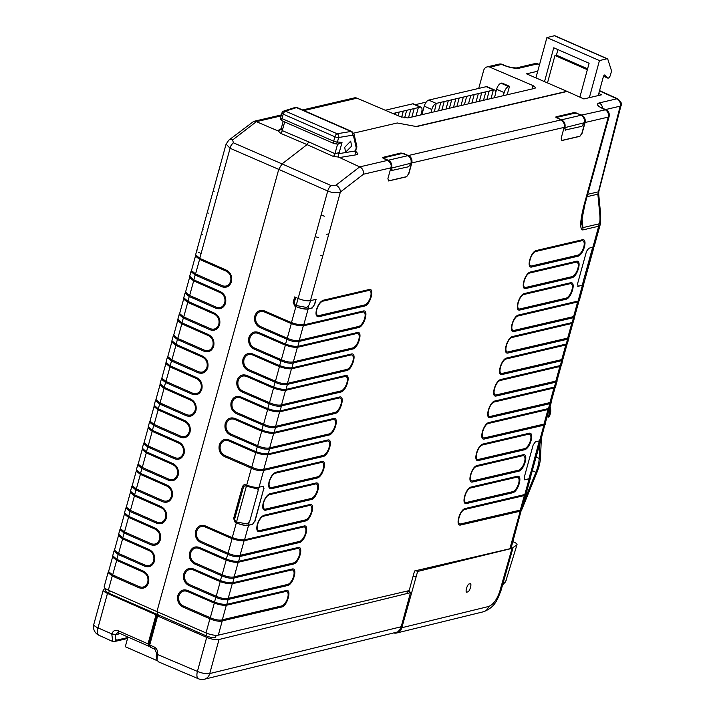 <?xml version="1.0" encoding="UTF-8"?>
<svg xmlns="http://www.w3.org/2000/svg" width="715" height="715" viewBox="0 0 715 715"><rect width="100%" height="100%" fill="white"/><g stroke="black" fill="none" stroke-linecap="round" stroke-linejoin="round"><path stroke-width="1.07" d="M157.023 659.927L156.228 656.835L156.496 652.92L154.815 649.193L150.463 647.307L149.712 645.028L154.083 646.923C156.889 648.496 157.997 650.954 157.398 654.314L157.032 659.927L158.399 661.822L198.475 678.785A9.295 9.295 0 0 0 204.302 679.25L396.512 632.239A9.295 7.91 76.3 0 0 399.497 630.648L398.764 630.827A9.295 7.91 76.3 0 0 401.213 626.733L410.481 592.672L409.284 592.145L410.026 591.966L409.901 592.422M156.46 653.054L157.363 654.457L197.42 671.412A9.295 4.049 112.9 0 0 198.475 678.785M150.15 646.333L148.952 645.797M399.739 629.763L399.497 630.648M410.026 591.966L407.693 590.948M401.213 626.733L209.736 673.566A9.295 2.663 15.2 0 1 197.42 671.412L206.689 637.342A9.295 2.663 15.2 0 0 219.013 639.505L209.736 673.566A9.295 7.91 76.3 0 1 204.302 679.25M410.481 592.672L219.013 639.505M206.689 637.342L157.604 616.035L159.517 615.561M149.712 645.028L157.604 616.035M157.327 660.74L125.304 646.718L127.94 637.02M539.834 443.702L539.199 458.44A23.238 10.225 -66.4 0 1 535.91 472.275L523.157 503.557M547.493 415.209L548.62 415.701L549.227 413.601A8.714 7.508 -100 0 0 549.343 408.596M548.62 415.701A5.228 2.297 113.6 0 0 548.307 417.176L547.1 416.648M550.014 406.88A8.714 7.508 80 0 1 550.389 413.395L549.603 416.094L548.307 417.176M521.539 510.242L536.894 472.561A25.561 11.252 113.6 0 0 540.522 457.341L541.335 438.393M535.919 77.846L546.904 37.573L554.429 35.75L606.99 58.755A2.905 1.278 -66.4 0 1 607.419 58.782A2.905 1.278 -66.4 0 1 607.822 59.291L611.343 70.258A2.905 1.278 -66.4 0 1 611.262 72.054L610.44 75.075A2.905 1.278 -66.4 0 1 607.795 78.096A2.905 1.278 -66.4 0 1 607.58 77.944L604.765 74.959M607.419 58.782L554.867 35.777A2.905 1.278 113.6 0 0 554.429 35.75M589.348 97.651L599.456 60.578L606.99 58.755M605.042 75.084A1.743 0.769 -66.4 0 0 604.917 74.986A1.743 0.769 -66.4 0 0 603.335 76.8L598.205 95.587M599.456 60.578L546.904 37.573M579.865 97.142L589.097 63.26L553.741 47.789L544.544 81.528M587.587 68.801L556.431 55.162L554.956 55.52L547.52 82.797M556.431 55.162L557.941 49.621M554.956 55.52L587.346 69.695M469.63 583.905C467.396 583.127 464.339 594.004 467.378 591.94C469.612 592.717 472.669 581.84 469.63 583.905L470.282 583.941M466.725 591.904L467.378 591.94M513.245 547.02L500.983 590.599A8.714 2.467 -164.1 0 1 499.749 591.421L512.038 548.369L516.722 544.946C517.499 544.294 516.722 543.418 514.389 542.319L512.887 541.666M393.599 632.945A8.714 7.418 -103.7 0 0 396.754 632.981A8.714 7.418 -103.7 0 0 401.83 627.725L417.632 571.455L415.862 570.677M512.038 548.369L417.632 571.455M517.034 544.589L505.782 581.143L517.034 544.589M506.149 580.598L505.273 582.108A2.905 2.404 -136.8 0 0 505.782 581.143L502.761 584.352M314.377 304.84L312.16 307.87L314.377 304.84L315.878 299.388M254.781 521.181L252.565 524.211L254.781 521.181L263.799 488.47L263.057 486.128M368.618 290.496A2.905 2.476 -103.1 0 0 369.083 289.548C375.053 287.716 370.263 305.135 364.543 306.038L318.765 316.718C316.164 316.843 315.413 314.448 316.504 309.532C318.157 304.483 320.427 301.381 323.305 300.229A2.905 2.476 76.9 0 1 322.84 301.176A7.802 3.432 113.6 0 0 316.888 309.318A7.802 3.432 113.6 0 0 318.863 315.61L364.641 304.93A7.802 3.432 113.6 0 0 370.593 296.788A7.802 3.432 113.6 0 0 368.618 290.496L322.84 301.176M315.324 483.992A2.905 2.476 -103.1 0 0 315.789 483.045C321.759 481.213 316.959 498.632 311.248 499.535L265.462 510.215C262.87 510.34 262.119 507.945 263.2 503.029C264.854 497.98 267.124 494.878 270.002 493.725A2.905 2.476 76.9 0 1 269.537 494.673A7.802 3.432 113.6 0 0 263.585 502.815A7.802 3.432 113.6 0 0 265.56 509.107L311.347 498.426A7.802 3.432 113.6 0 0 317.299 490.284A7.802 3.432 113.6 0 0 315.324 483.992L269.537 494.673M259.643 530.61A2.905 2.476 76.9 0 1 259.536 531.719C256.944 531.844 256.193 529.449 257.284 524.533C258.937 519.483 261.207 516.382 264.085 515.229A2.905 2.476 76.9 0 1 263.62 516.176A7.802 3.432 113.6 0 0 257.668 524.318A7.802 3.432 113.6 0 0 259.643 530.61L305.421 519.921A7.802 3.432 113.6 0 0 311.374 511.779A7.802 3.432 113.6 0 0 309.398 505.487L263.62 516.176M321.241 462.489A2.905 2.476 -103.1 0 0 321.705 461.541C327.685 459.709 322.885 477.137 317.165 478.031L271.387 488.72C268.786 488.846 268.036 486.441 269.126 481.526C270.779 476.485 273.05 473.384 275.927 472.231A2.905 2.476 76.9 0 1 275.463 473.178A7.802 3.432 113.6 0 0 269.51 481.32A7.802 3.432 113.6 0 0 271.486 487.612L317.272 476.923A7.802 3.432 113.6 0 0 323.225 468.781A7.802 3.432 113.6 0 0 321.241 462.489L275.463 473.178M579.883 136.333L581.921 133.222L579.883 136.333L561.91 140.533L561.177 138.183L564.153 127.386C565.065 124.785 563.992 122.301 560.944 119.932L408.506 155.504L404.413 154.145M406.629 176.766L408.658 173.656L406.629 176.766L388.647 180.966L387.914 178.625L390.891 167.828C391.802 165.228 390.73 162.734 387.682 160.366L359.699 166.899L338.499 157.041L333.413 156.46L307.048 144.609L282.041 163.896L331.036 185.543A5.809 2.502 113.8 0 0 327.729 191.021L278.734 169.375L156.925 611.611L108.358 590.179L112.264 576.004L108.063 572.572L104.193 586.64A9.295 2.61 15.4 0 0 108.358 590.179M356.374 147.639A2.905 2.118 -12.8 0 0 356.776 146.101L354.095 134.313A2.905 2.118 167.2 0 1 353.541 136.02L356.231 147.817A2.905 2.118 -12.8 0 0 356.374 147.639A2.905 2.476 76.9 0 1 356.338 147.791A2.905 0.813 -164.6 0 1 356.231 147.817L355.471 150.928L356.749 147.513A2.905 0.813 -164.6 0 1 356.338 147.791M256.676 488.729L246.452 485.968A2.905 2.476 -103.1 0 0 245.048 485.825L257.418 488.926M344.71 147.281L350.69 141.132L351.646 146.137L345.56 152.241L344.71 147.281M391.114 166.3L391.784 166.586L391.355 168.141L392.097 170.483M391.695 167.685C392.276 164.307 391.123 161.831 388.245 160.249L385.412 159.07A2.905 0.813 -164.6 0 1 383.964 157.899A2.905 0.813 -164.6 0 1 384.375 157.631L401.195 153.698A2.905 0.813 -164.6 0 1 405.191 154.458L407.845 155.673C410.535 157.3 411.581 159.803 410.982 163.181L391.355 168.141M410.982 163.181L408.614 166.747L391.775 170.492M564.376 125.867L565.047 126.144L564.618 127.708L565.359 130.05M564.957 127.243C565.529 123.874 564.385 121.398 561.498 119.816L558.674 118.636A2.905 0.813 -164.6 0 1 557.217 117.466A2.905 0.813 -164.6 0 1 557.629 117.189L574.458 113.265A2.905 0.813 -164.6 0 1 578.453 114.025L581.098 115.24C583.798 116.867 584.843 119.369 584.244 122.748L564.618 127.708M584.244 122.748L581.876 126.314L565.038 130.059M392.285 170.563L391.543 168.222M565.547 130.13L564.805 127.779M406.442 176.694L388.468 180.886M579.704 136.252L561.731 140.453M609.305 115.258L609.359 115.285A5.809 1.627 -164.6 0 1 609.368 115.571A5.809 1.627 -164.6 0 1 609.171 115.848L608.903 116.822A1.591 0.697 113.6 0 0 608.966 115.893L609.26 115.24M584.477 121.157L585.156 121.452L581.921 133.222M601.369 107.956L600.85 107.098L603.576 108.671A5.809 2.538 -65.8 0 0 602.727 108.609L605.024 109.645A5.809 4.951 76.9 0 1 608.277 117.09L585.076 122.506L582.108 133.303M585.076 122.506C585.665 119.155 584.566 116.679 581.769 115.07L577.675 113.712M555.77 117.037L560.944 119.932M411.214 161.59L411.894 161.885L408.658 173.656M564.153 127.386L411.813 162.94L408.846 173.736M411.813 162.94C412.403 159.588 411.304 157.112 408.506 155.504M382.507 157.47L400.927 153.001L404.52 153.743M382.74 157.246L383.785 158.587L387.682 160.366M556.002 116.813L574.19 112.568L577.783 113.31M426.185 102.129L415.281 104.676M503.289 95.685L504.147 92.593A5.809 2.556 -66.4 0 1 508.579 86.524L501.027 83.226L501.948 83.011L509.491 86.309L507.158 94.782M508.579 86.524L509.491 86.309M495.611 92.852L496.594 89.286L504.147 92.593M501.027 83.226A5.809 2.556 113.6 0 0 496.594 89.286M478.719 88.428L483.662 70.463A5.809 4.951 76.9 0 1 487.121 66.897A5.809 4.951 76.9 0 1 489.882 67.165L533.041 85.586L535.696 87.775L534.874 88.32L407.89 117.957L400.15 116.599L356.991 98.178A5.809 4.951 -103.1 0 0 354.229 97.919L302.606 109.958M198.547 252.261L201.094 253.512L198.547 252.261M196.875 250.384L197.099 250.974L196.875 250.384M320.49 255.764L322.885 255.487L320.49 255.764M326.415 234.261L328.811 233.984L326.415 234.261M416.353 576.031L412.948 576.817M294.759 296.975L293.284 302.32L294.902 306.029L296.019 306.529C300.774 308.505 304.76 309.273 307.986 308.844L312.16 307.87M353.657 133.16L397.272 122.98L416.568 126.6L567.183 91.448L526.526 73.833L537.725 71.223M397.272 122.98L416.568 126.6M416.639 126.367L567.245 91.216M281.129 115.884L256.372 121.657L232.643 139.952A5.809 4.067 -127.6 0 0 228.791 140.167L253.691 121.38L256.372 121.657L277.635 130.756L280.923 129.335M120.156 633.579L115.642 634.831C114.838 638.397 115.383 640.122 117.269 640.005L127.797 637.548M598.768 93.54L601.574 94.8L583.86 98.938L567.183 91.448M281.487 128.494L277.635 130.756M284.668 121.943L282.282 130.613L308.701 141.874L307.048 144.609L280.539 133.312L278.242 130.89M504.844 65.449A5.809 2.574 113.1 0 0 504.003 65.396C510.161 67.782 515.327 68.685 519.492 68.104A5.809 4.951 -103.1 0 0 516.739 67.845L516.739 67.845C517.767 68.166 509.241 67.719 504.844 65.449L502.538 64.457A5.809 2.574 113.1 0 0 501.689 64.404L504.003 65.396M228.791 140.167L226.092 144.099L195.624 254.719L199.762 258.365L226.405 270.163C230.704 272.638 232.384 276.482 231.463 281.701C229.622 286.509 226.414 288.19 221.838 286.751L195.177 275.016L190.977 271.575L189.698 276.213L193.837 279.869L220.488 291.666C224.778 294.133 226.467 297.976 225.547 303.196C223.706 308.013 220.497 309.693 215.921 308.245L189.252 296.51L185.051 293.079L183.773 297.717L187.911 301.364L214.563 313.161C218.853 315.637 220.542 319.48 219.621 324.699C217.78 329.508 214.572 331.188 209.996 329.749L183.326 318.014L179.134 314.582L177.856 319.212L181.994 322.867L208.637 334.665C212.936 337.131 214.616 340.975 213.696 346.194C211.855 351.011 208.646 352.692 204.07 351.244L177.409 339.509L173.209 336.077L171.931 340.715L176.069 344.371L202.72 356.168C207.01 358.635 208.7 362.478 207.779 367.698C205.938 372.506 202.729 374.195 198.153 372.747L171.484 361.012L167.292 357.58L167.953 356.284M211.863 602.11A2.905 1.251 -66.4 0 1 212.033 601.109L214.5 602.084A2.905 1.305 109.8 0 0 214.384 603.111L187.393 591.43C183.317 590.134 180.475 591.618 178.866 595.881C178.026 600.475 179.537 603.853 183.38 605.998L210.353 617.751A2.905 1.207 117 0 0 209.906 618.779C214.759 620.906 218.862 621.639 222.213 620.977A2.905 2.422 -108.6 0 0 222.276 619.878L223.858 619.431A2.905 2.476 76.9 0 1 223.75 620.54L222.213 620.977L218.307 635.143L409.15 590.608L414.557 570.981L509.867 548.745L520.207 511.198L460.835 524.971C454.856 526.848 459.665 509.348 465.376 508.481L524.801 494.53L526.151 493.529L530.441 477.951L529.118 478.844L524.515 479.792M218.307 635.143A9.295 2.61 -164.6 0 1 206.009 632.927L156.925 611.611M157.523 614.694L148.899 646.002A2.905 0.813 -164.6 0 1 148.72 646.19L118.797 632.99L118.055 630.657L148.032 643.884L148.72 646.19M390.891 167.828L363.488 174.219C363.712 170.706 362.442 168.266 359.699 166.899L335.97 185.194A5.809 4.067 52.4 0 1 340.358 192.058L310.444 300.657A9.295 2.61 15.4 0 0 310.48 300.649L310.444 300.657A9.295 2.61 -164.6 0 1 298.137 298.45L294.669 296.94L293.177 302.338L294.794 306.056L295.903 306.556L291.488 322.59C296.439 324.351 300.541 325.093 303.786 324.816L305.278 324.556A2.905 2.476 76.9 0 1 304.813 325.504L303.285 325.772A2.905 2.52 -97.1 0 0 303.786 324.816L308.165 308.925C305.26 309.488 301.176 308.701 295.903 306.556M298.11 298.432L296.162 305.502L306.789 307.495L309.398 304.599L310.48 300.649L316.093 299.344L314.555 304.921M127.538 638.495L114.141 641.623L117.269 640.005M115.642 634.831L111.79 634.125L112.755 641.525L114.141 641.623M157.908 612.04L157.211 614.56L156.031 614.837L107.473 593.405L97.982 627.877L111.844 633.919C113.024 630.791 115.088 629.701 118.055 630.657M111.844 633.919L115.696 634.625L117.412 632.838L118.797 632.99M107.473 593.405A9.295 2.61 -164.6 0 1 103.309 589.866A9.295 2.61 -164.6 0 1 104.622 588.981L105.704 588.731M156.031 614.837L148.032 643.884M171.823 341.931L167.784 356.606L171.832 359.931A2.905 1.35 -69.8 0 0 171.484 361.012L170.152 365.866L196.795 377.663C201.094 380.13 202.774 383.973 201.853 389.192C200.012 394.01 196.804 395.69 192.228 394.242L165.567 382.507L161.367 379.075L160.089 383.714L164.227 387.369L190.878 399.167C195.168 401.633 196.857 405.477 195.937 410.696C194.096 415.504 190.887 417.194 186.311 415.746L159.642 404.011L155.441 400.579L154.163 405.217L158.301 408.864L184.953 420.661C189.243 423.128 190.932 426.98 190.011 432.2C188.17 437.008 184.962 438.688 180.386 437.249L153.716 425.514L149.524 422.073L148.246 426.712L152.384 430.367L179.027 442.165C183.326 444.632 185.006 448.475 184.086 453.694C182.245 458.512 179.036 460.192 174.46 458.744L147.799 447.009L143.599 443.577L142.321 448.216L146.459 451.862L173.11 463.66C177.4 466.135 179.09 469.978 178.169 475.198C176.328 480.006 173.119 481.687 168.543 480.248L141.874 468.513L137.673 465.081L136.404 469.71L140.542 473.366L167.185 485.163C171.484 487.63 173.164 491.473 172.244 496.693C170.402 501.51 167.194 503.19 162.618 501.742L135.957 490.007L131.757 486.575L130.479 491.214L134.617 494.86L161.268 506.667C165.558 509.134 167.247 512.977 166.327 518.196C164.486 523.005 161.277 524.694 156.701 523.246L130.032 511.511L125.831 508.079L124.553 512.709L128.691 516.364L155.343 528.162C159.633 530.628 161.322 534.471 160.401 539.691C158.56 544.508 155.352 546.188 150.776 544.741L124.106 533.006L119.914 529.574L118.636 534.212L122.774 537.868L149.417 549.665C153.716 552.132 155.396 555.975 154.476 561.195C152.635 566.003 149.426 567.692 144.85 566.244L118.19 554.509L113.989 551.077L112.711 555.716L116.849 559.362L143.501 571.16C147.791 573.627 149.48 577.47 148.559 582.689C146.718 587.507 143.509 589.187 138.933 587.739L112.264 576.004A2.905 1.35 -69.8 0 1 112.613 574.932L139.327 586.693C143.349 587.989 146.155 586.514 147.764 582.269C148.595 577.684 147.12 574.315 143.331 572.17L116.625 560.346A2.905 1.251 -62.7 0 1 116.849 559.362L118.19 554.509A2.905 1.35 -69.8 0 1 118.529 553.428L145.252 565.19C149.274 566.495 152.081 565.02 153.68 560.766C154.52 556.19 153.046 552.82 149.256 550.666L122.551 538.842A2.905 1.251 -62.7 0 1 122.774 537.868L124.106 533.006A2.905 1.35 -69.8 0 1 124.455 531.933L151.178 543.686C155.191 544.991 158.006 543.516 159.606 539.271C160.446 534.686 158.962 531.317 155.173 529.163L128.477 517.338A2.905 1.251 -62.7 0 1 128.691 516.364L130.032 511.511A2.905 1.35 -69.8 0 1 130.38 510.43L157.094 522.191C161.116 523.496 163.923 522.022 165.531 517.767C166.363 513.182 164.888 509.822 161.098 507.668L134.393 495.844A2.905 1.251 -62.7 0 1 134.617 494.86L135.957 490.007A2.905 1.35 -69.8 0 1 136.297 488.935L163.02 500.688C167.033 501.993 169.848 500.518 171.448 496.264C172.288 491.688 170.814 488.318 167.015 486.164L140.319 474.34A2.905 1.251 -62.7 0 1 140.542 473.366L141.874 468.513A2.905 1.35 -69.8 0 1 142.222 467.431L168.937 479.193C172.959 480.498 175.765 479.023 177.374 474.769C178.214 470.184 176.73 466.824 172.941 464.67L146.235 452.845A2.905 1.251 -62.7 0 1 146.459 451.862L147.799 447.009A2.905 1.35 -69.8 0 1 148.139 445.937L174.862 457.689C178.884 458.994 181.69 457.52 183.29 453.265C184.13 448.689 182.656 445.32 178.866 443.166L152.161 431.342A2.905 1.251 -62.7 0 1 152.384 430.367L153.716 425.514A2.905 1.35 -69.8 0 1 154.065 424.433L180.788 436.195C184.801 437.491 187.616 436.016 189.216 431.771C190.056 427.186 188.572 423.816 184.783 421.671L158.087 409.847A2.905 1.251 -62.7 0 1 158.301 408.864L159.642 404.011A2.905 1.35 -69.8 0 1 159.99 402.938L186.704 414.691C190.726 415.996 193.533 414.521 195.141 410.267C195.973 405.691 194.498 402.322 190.708 400.168L164.003 388.343A2.905 1.251 -62.7 0 1 164.227 387.369L165.567 382.507A2.905 1.35 -69.8 0 1 165.907 381.435L192.63 393.196C196.643 394.492 199.458 393.018 201.058 388.772C201.898 384.187 200.423 380.818 196.625 378.673L169.929 366.849A2.905 1.251 -62.7 0 1 170.152 365.866L166.014 362.219L167.283 357.58M281.174 128.87L282.228 130.586A2.905 1.341 -65.9 0 1 280.539 133.312M171.832 359.931L198.547 371.693C202.568 372.998 205.375 371.523 206.984 367.269C207.824 362.693 206.34 359.323 202.551 357.169L175.845 345.345A2.905 1.251 -62.7 0 1 176.069 344.371L177.409 339.509A2.905 1.35 -69.8 0 1 177.749 338.436L204.472 350.189C208.494 351.494 211.3 350.019 212.9 345.774C213.74 341.189 212.266 337.82 208.476 335.666L181.771 323.841A2.905 1.251 -62.7 0 1 181.994 322.867L183.326 318.014A2.905 1.35 -69.8 0 1 183.675 316.933L210.398 328.694C214.411 329.999 217.226 328.525 218.826 324.27C219.666 319.685 218.182 316.325 214.393 314.171L187.696 302.347A2.905 1.251 -62.7 0 1 187.911 301.364L189.252 296.51A2.905 1.35 -69.8 0 1 189.6 295.438L216.314 307.191C220.336 308.496 223.143 307.021 224.751 302.767C225.583 298.191 224.108 294.821 220.318 292.667L193.613 280.843A2.905 1.251 -62.7 0 1 193.837 279.869L195.177 275.016A2.905 1.35 -69.8 0 1 195.517 273.934L222.24 285.696C226.253 287.001 229.068 285.526 230.668 281.272C231.508 276.687 230.033 273.327 226.235 271.173L199.539 259.348A2.905 1.251 -62.7 0 1 199.762 258.365L230.087 148.273L278.734 169.375L282.041 163.896L233.385 142.794A5.809 2.61 113.4 0 0 230.087 148.273L226.092 144.099M216.118 635.313L215.51 637.53A6.971 1.957 -164.6 0 1 206.286 635.867L108.671 593.137L109.368 590.626M105.972 588.919L105.543 590.483A6.971 1.957 15.4 0 0 108.671 593.137M295.715 297.395L294.509 301.766A2.905 2.476 76.9 0 0 296.162 305.502M294.875 107.527L296.493 107.608A2.905 2.556 -107.7 0 0 294.875 107.527L283.828 111.048A2.905 2.556 72.3 0 1 285.446 111.129L337.131 133.75A2.905 2.386 80.6 0 1 338.669 137.503L352.531 135.215A2.905 2.386 -99.4 0 0 350.994 131.462L351.995 131.587M202.309 234.699L201.755 234.055L202.309 234.699M208.226 213.204L207.672 212.561L208.226 213.204M214.151 191.7L213.597 191.057L214.151 191.7M220.068 170.206L219.514 169.562L220.068 170.206M202.819 228.988L203.015 229.479L202.819 228.988M208.735 207.484L208.941 207.976L208.735 207.484M214.661 185.989L214.866 186.481L214.661 185.989M112.604 556.922L108.564 571.607L112.613 574.932M116.625 560.346L112.63 557.092L112.711 555.716M122.551 538.842L118.547 535.589L118.636 534.212M128.477 517.338L124.473 514.094L124.553 512.718M134.393 495.844L130.389 492.59L130.479 491.214M140.319 474.34L136.315 471.096L136.404 469.71M146.235 452.845L142.24 449.592L142.321 448.216M152.161 431.342L148.157 428.088L148.246 426.712M158.087 409.847L154.083 406.594L154.163 405.217M164.003 388.343L159.999 385.09L160.089 383.714M169.929 366.849L165.925 363.595L166.014 362.219M175.845 345.345L171.85 342.092L171.931 340.715M181.771 323.841L177.767 320.597L177.856 319.212M187.696 302.347L183.692 299.093L183.773 297.717M193.613 280.843L189.609 277.599L189.698 276.213M199.539 259.348L195.535 256.095L195.624 254.719M118.529 535.428L114.489 550.103L118.529 553.428M124.455 513.924L120.406 528.608L124.455 531.933M130.371 492.429L126.332 507.105L130.38 510.43M136.297 470.926L132.248 485.61L136.297 488.935M142.214 449.431L138.174 464.106L142.222 467.431M148.139 427.928L144.099 442.603L148.139 445.937M154.065 406.424L150.016 421.108L154.065 424.433M159.981 384.929L155.941 399.605L159.99 402.938M165.907 363.426L161.858 378.11L165.907 381.435M177.749 320.427L173.709 335.112L177.749 338.436M183.675 298.933L179.626 313.608L183.675 316.933M189.591 277.429L185.551 292.104L189.6 295.438M195.517 255.934L191.468 270.61L195.517 273.934M582.01 218.325L582.913 227.62L581.733 224.153L581.84 219.88L585.022 203.963A5.809 1.627 15.4 0 1 584.2 204.517L608.277 117.09A5.809 1.627 15.4 0 0 608.903 116.822M600.26 224.465L598.705 226.226L582.716 229.953C579.615 229.113 580.106 220.631 584.2 204.517M577.72 286.25L578.238 286.331L577.505 283.989L586.488 251.394L588.704 248.355L594.183 246.532L600.394 223.929L600.654 214.616A5.809 0.447 174.6 0 1 599.84 214.929L597.865 194.149L587.024 196.688M587.676 194.337L598.035 191.915A5.809 1.582 -165.5 0 0 598.857 191.37L621.004 105.606L620.182 106.151L597.865 194.149A5.809 0.447 174.6 0 0 598.678 193.845L600.654 214.616M308.701 141.874L335.031 153.707L339.232 152.572L342.011 142.482L337.623 144.028M342.011 142.482L337.453 141.945L338.669 137.503A2.905 0.813 15.4 0 1 334.915 136.78L333.691 141.221A2.905 0.813 15.4 0 0 337.453 141.945A2.905 2.485 96.6 0 1 334.2 143.59A2.905 1.278 -66.4 0 1 334.003 143.545A2.905 1.278 -66.4 0 1 333.691 141.221L282.014 118.601L283.229 114.159L334.915 136.78A2.905 1.278 -66.4 0 1 337.131 133.75L350.994 131.462L296.493 107.608L285.446 111.129A2.905 1.278 113.6 0 0 283.229 114.159A2.905 0.813 -164.6 0 1 281.907 113.042L280.682 117.483A2.905 0.813 15.4 0 0 282.014 118.601A2.905 1.278 113.6 0 0 282.318 120.915A2.905 1.278 113.6 0 0 282.514 120.96M578.953 301.006L577.666 301.971A2.905 2.422 -108.6 0 0 578.095 301.033L579.445 300.032L583.744 284.454L582.421 285.348L577.809 286.295M583.681 283.828L583.735 284.454M573.028 322.501L573.528 321.536L572.179 322.536A2.905 2.422 71.4 0 1 571.75 323.475L512.289 337.435C507.301 338.177 503.065 353.496 508.311 351.869L567.719 338.088A2.905 2.52 82.9 0 1 567.585 339.205L508.213 352.978C502.225 354.855 507.042 337.355 512.753 336.488L572.179 322.536L573.51 317.701L514.13 331.474C508.15 333.351 512.959 315.851 518.67 314.984L578.095 301.033L582.421 285.348M574.797 316.924L573.51 317.701A2.905 2.52 82.9 0 0 573.645 316.584L574.86 315.86L578.909 301.158M567.111 344.004L567.603 343.03L566.253 344.031A2.905 2.422 71.4 0 1 565.824 344.979L506.363 358.939C501.385 359.681 497.148 375 502.395 373.364L561.802 359.582A2.905 2.52 82.9 0 1 561.659 360.7L502.288 374.472C496.308 376.349 501.117 358.85 506.828 357.983L566.253 344.031L567.585 339.205L568.872 338.427M561.186 365.499L561.686 364.534L560.337 365.535A2.905 2.422 71.4 0 1 559.899 366.473L500.446 380.434C495.459 381.175 491.223 396.494 496.469 394.868L555.877 381.086A2.905 2.52 82.9 0 1 555.743 382.203L496.371 395.976C490.383 397.853 495.191 380.353 500.911 379.486L560.337 365.535L561.659 360.7L562.946 359.922M555.26 387.003L555.761 386.029L554.411 387.038A2.905 2.422 71.4 0 1 553.982 387.977L494.521 401.937C489.534 402.679 485.306 417.998 490.544 416.362L549.951 402.59A2.905 2.52 82.9 0 1 549.817 403.698L490.445 417.48C484.466 419.348 489.275 401.848 494.986 400.981L554.411 387.038L555.743 382.203L557.03 381.426M549.835 407.532L548.485 408.533A2.905 2.422 71.4 0 1 548.056 409.472L488.595 423.432C483.617 424.174 479.381 439.502 484.627 437.866L544.035 424.084A2.905 2.52 82.9 0 1 543.9 425.202L484.52 438.974C478.541 440.851 483.349 423.352 489.06 422.485L548.485 408.533L549.817 403.698L551.104 402.947L549.835 407.532L548.056 409.472M545.188 424.424L543.9 425.202L539.575 440.887L540.889 440.029L545.259 423.066M530.387 477.325L530.441 477.951M521.494 510.421L520.207 511.198A2.905 2.52 82.9 0 0 520.341 510.081L521.566 509.357L525.614 494.655M407.604 590.965L407.094 592.815M363.488 174.219L340.358 192.058C336.542 193.256 332.332 192.907 327.729 191.021L321.098 215.09L324.387 216.171L321.098 215.09L315.181 236.594L318.47 237.666L315.181 236.594L298.137 298.45M339.232 152.572L338.579 153.698L338.499 157.041M308.165 308.925L312.339 307.959M297.369 347.276C294.214 347.526 290.236 346.811 285.446 345.113L282.925 344.112A2.905 1.251 -66.4 0 1 283.095 343.111L285.571 344.094C290.522 345.854 294.616 346.596 297.869 346.319L299.362 346.051A2.905 2.476 76.9 0 1 298.897 346.998L297.369 347.276A2.905 2.52 -97.1 0 0 297.869 346.319L299.201 341.484A2.905 2.422 -108.6 0 0 299.263 340.385L358.724 326.424A7.802 3.432 113.6 0 0 364.677 318.282A7.802 3.432 113.6 0 0 362.702 311.99L304.813 325.504M303.285 325.772C300.13 326.031 296.162 325.307 291.371 323.618L264.38 311.937C260.305 310.632 257.463 312.124 255.854 316.387C255.014 320.981 256.524 324.351 260.367 326.505L287.341 338.249A2.905 1.207 117 0 0 286.894 339.285C291.765 341.421 295.867 342.154 299.201 341.484L300.738 341.046A2.905 2.476 76.9 0 0 300.845 339.938M291.443 368.77C288.288 369.029 284.32 368.305 279.529 366.616L277 365.606A2.905 1.251 -66.4 0 1 277.179 364.605L279.645 365.588C284.597 367.349 288.699 368.1 291.943 367.814L293.436 367.555A2.905 2.476 76.9 0 1 292.971 368.502L291.443 368.77A2.905 2.52 -97.1 0 0 291.943 367.814L293.275 362.988A2.905 2.422 -108.6 0 0 293.338 361.888L352.799 347.928A7.802 3.432 113.6 0 0 358.751 339.786A7.802 3.432 113.6 0 0 356.776 333.494L298.897 346.998M282.925 344.112L258.455 333.431C254.388 332.135 251.537 333.619 249.928 337.882C249.097 342.485 250.599 345.854 254.442 347.999L281.415 359.752A2.905 1.207 117 0 0 280.968 360.78C285.839 362.916 289.941 363.649 293.275 362.988L294.821 362.541A2.905 2.476 76.9 0 0 294.92 361.433M285.526 390.274C282.371 390.524 278.394 389.809 273.604 388.111L271.083 387.11A2.905 1.251 -66.4 0 1 271.253 386.109L273.72 387.092C278.671 388.853 282.774 389.595 286.027 389.318L287.519 389.049A2.905 2.476 76.9 0 1 287.055 389.997L285.526 390.274A2.905 2.52 -97.1 0 0 286.027 389.318L287.35 384.482A2.905 2.422 -108.6 0 0 287.421 383.383L346.882 369.423A7.802 3.432 113.6 0 0 352.835 361.281A7.802 3.432 113.6 0 0 350.851 354.989L292.971 368.502M277 365.606L252.538 354.935C248.463 353.639 245.62 355.123 244.012 359.386C243.172 363.98 244.673 367.349 248.525 369.503L275.498 381.256A2.905 1.207 117 0 0 275.052 382.284C279.923 384.42 284.025 385.153 287.35 384.482L288.896 384.044A2.905 2.476 76.9 0 0 288.994 382.936M279.601 411.777C276.446 412.028 272.478 411.304 267.687 409.615L265.158 408.605A2.905 1.251 -66.4 0 1 265.328 407.604L267.803 408.587C272.755 410.356 276.857 411.098 280.101 410.821L281.594 410.553A2.905 2.476 76.9 0 1 281.129 411.5L279.601 411.777A2.905 2.52 -97.1 0 0 280.101 410.821L281.433 405.986A2.905 2.422 -108.6 0 0 281.495 404.887L340.957 390.926A7.802 3.432 113.6 0 0 346.909 382.784A7.802 3.432 113.6 0 0 344.934 376.492L287.055 389.997M271.083 387.11L246.612 376.43C242.537 375.134 239.695 376.617 238.086 380.889C237.246 385.483 238.756 388.853 242.6 391.007L269.573 402.751A2.905 1.207 117 0 0 269.126 403.778C273.997 405.914 278.099 406.656 281.433 405.986L282.97 405.539A2.905 2.476 76.9 0 0 283.077 404.431M273.675 433.272C270.52 433.522 266.552 432.807 261.762 431.109L259.232 430.108A2.905 1.251 -66.4 0 1 259.411 429.107L261.878 430.09C266.829 431.851 270.931 432.593 274.176 432.316L275.668 432.048A2.905 2.476 76.9 0 1 275.204 433.004L273.675 433.272A2.905 2.52 -97.1 0 0 274.176 432.316L275.507 427.481A2.905 2.422 -108.6 0 0 275.579 426.381L335.031 412.421A7.802 3.432 113.6 0 0 340.983 404.279A7.802 3.432 113.6 0 0 339.008 397.996L281.129 411.5M265.158 408.605L240.696 397.933C236.62 396.637 233.778 398.121 232.161 402.384C231.329 406.978 232.831 410.356 236.683 412.501L263.656 424.254A2.905 1.207 117 0 0 263.2 425.282C268.08 427.418 272.174 428.151 275.507 427.481L277.054 427.043A2.905 2.476 76.9 0 0 277.152 425.934M267.759 454.776C264.604 455.026 260.626 454.302 255.836 452.613L253.316 451.612A2.905 1.251 -66.4 0 1 253.485 450.611L255.961 451.585C260.912 453.355 265.006 454.096 268.259 453.819L269.752 453.551A2.905 2.476 76.9 0 1 269.287 454.499L267.759 454.776A2.905 2.52 -97.1 0 0 268.259 453.819L269.591 448.984A2.905 2.422 -108.6 0 0 269.653 447.885L329.115 433.925A7.802 3.432 113.6 0 0 335.067 425.783A7.802 3.432 113.6 0 0 333.092 419.491L275.204 433.004M259.232 430.108L234.77 419.428C230.695 418.132 227.853 419.616 226.244 423.888C225.404 428.482 226.914 431.851 230.757 434.005L257.731 445.749A2.905 1.207 117 0 0 257.284 446.786C262.155 448.922 266.257 449.655 269.591 448.984L271.128 448.537A2.905 2.476 76.9 0 0 271.235 447.429M263.728 469.389A2.905 2.422 71.4 0 1 263.665 470.479C260.314 471.149 256.211 470.407 251.358 468.28L248.936 467.136A2.905 1.26 -66.6 0 1 249.329 466.082L251.805 467.252C256.497 469.308 260.475 470.014 263.728 469.389L323.189 455.428A7.802 3.432 113.6 0 0 329.141 447.286A7.802 3.432 113.6 0 0 327.166 440.994L269.287 454.499M252.565 524.211L248.391 525.185C245.165 525.614 241.178 524.846 236.424 522.871L235.315 522.37L233.698 518.652L242.51 486.325L244.235 484.538L246.72 485.119C252.046 487.067 256.158 487.755 259.062 487.183L263.656 486.227M236.316 522.897L232.268 537.591A2.905 1.305 109.8 0 0 232.152 538.61L229.622 537.609A2.905 1.251 -66.4 0 1 229.801 536.607L232.268 537.591C237.219 539.351 241.321 540.093 244.566 539.816L303.947 526.043C309.917 524.211 305.117 541.63 299.397 542.533L239.981 556.485A2.905 2.422 -108.6 0 0 240.043 555.385L299.505 541.425A7.802 3.432 113.6 0 0 305.457 533.283A7.802 3.432 113.6 0 0 303.482 526.991L244.065 540.772A2.905 2.52 -97.1 0 0 244.566 539.816L248.579 525.266C245.674 525.829 241.581 525.042 236.316 522.897L235.199 522.397L233.698 518.652M229.622 537.609L205.16 526.928C201.085 525.632 198.243 527.116 196.634 531.388C195.794 535.982 197.304 539.351 201.147 541.496L228.121 553.249A2.905 1.207 117 0 0 227.674 554.277L226.351 559.085A2.905 1.305 109.8 0 0 226.226 560.113L223.706 559.103A2.905 1.251 -66.4 0 1 223.875 558.102L226.351 559.085C231.303 560.855 235.396 561.597 238.649 561.311L298.021 547.538C303.991 545.715 299.192 563.134 293.481 564.028L234.055 577.979A2.905 2.422 -108.6 0 0 234.118 576.88L293.579 562.92A7.802 3.432 113.6 0 0 299.531 554.777A7.802 3.432 113.6 0 0 297.556 548.485L238.149 562.267A2.905 2.52 -97.1 0 0 238.649 561.311L239.981 556.485C236.647 557.146 232.545 556.413 227.674 554.277L200.754 542.56C196.366 540.111 194.65 536.259 195.597 531.013C197.438 526.142 200.683 524.452 205.33 525.927L229.801 536.607M223.706 559.103L199.235 548.432C195.168 547.136 192.317 548.62 190.708 552.883C189.877 557.477 191.379 560.855 195.222 563L222.195 574.753A2.905 1.207 117 0 0 221.748 575.781L220.426 580.589A2.905 1.305 109.8 0 0 220.309 581.608L217.78 580.607A2.905 1.251 -66.4 0 1 217.959 579.606L220.426 580.589C225.377 582.35 229.479 583.091 232.724 582.814L292.095 569.042C298.075 567.21 293.275 584.629 287.555 585.531L228.13 599.483A2.905 2.422 -108.6 0 0 228.201 598.384L287.662 584.423A7.802 3.432 113.6 0 0 293.615 576.281A7.802 3.432 113.6 0 0 291.631 569.989L232.223 583.771A2.905 2.52 -97.1 0 0 232.724 582.814L234.055 577.979C230.722 578.65 226.619 577.917 221.748 575.781L194.829 564.055C190.449 561.606 188.724 557.763 189.681 552.507C191.513 547.645 194.757 545.947 199.414 547.431L223.875 558.102M217.78 580.607L193.318 569.927C189.243 568.631 186.401 570.114 184.792 574.386C183.952 578.98 185.453 582.35 189.305 584.504L216.279 596.247A2.905 1.207 117 0 0 215.832 597.284C220.703 599.42 224.805 600.153 228.13 599.483L226.798 604.318L286.179 590.536C292.149 588.713 287.35 606.132 281.639 607.035A2.905 2.476 -103.1 0 0 281.737 605.918A7.802 3.432 113.6 0 0 287.689 597.776A7.802 3.432 113.6 0 0 285.714 591.493L226.306 605.274A2.905 2.52 -97.1 0 0 226.798 604.318C223.554 604.595 219.451 603.853 214.5 602.084L215.832 597.284L188.912 585.558C184.524 583.109 182.808 579.257 183.755 574.011C185.587 569.149 188.832 567.451 193.488 568.925L217.959 579.606M265.31 468.933A2.905 2.476 76.9 0 1 265.211 470.041L263.665 470.479L259.062 487.183M288.842 322.608A2.905 1.251 -66.4 0 1 289.021 321.607L291.488 322.59A2.905 1.305 109.8 0 0 291.371 323.618M251.805 467.252A2.905 1.207 117 0 0 251.358 468.28L246.72 485.119M287.341 338.249C292.033 340.304 296.001 341.019 299.263 340.385M284.856 337.087A2.905 1.26 -66.6 0 0 284.463 338.141L286.894 339.285L285.571 344.094A2.905 1.305 109.8 0 0 285.446 345.113M281.415 359.752C286.107 361.808 290.084 362.514 293.338 361.888M278.939 358.581A2.905 1.26 -66.6 0 0 278.546 359.636L280.968 360.78L279.645 365.588A2.905 1.305 109.8 0 0 279.529 366.616M275.498 381.256C280.191 383.303 284.159 384.018 287.421 383.383M273.014 380.085A2.905 1.26 -66.6 0 0 272.621 381.14L275.052 382.284L273.72 387.092A2.905 1.305 109.8 0 0 273.604 388.111M269.573 402.751C274.265 404.806 278.242 405.521 281.495 404.887M267.097 401.58A2.905 1.26 -66.6 0 0 266.704 402.634L269.126 403.778L267.803 408.587A2.905 1.305 109.8 0 0 267.687 409.615M263.656 424.254C268.34 426.31 272.317 427.016 275.579 426.381M261.172 423.083A2.905 1.26 -66.6 0 0 260.778 424.138L263.2 425.282L261.878 430.09A2.905 1.305 109.8 0 0 261.762 431.109M257.731 445.749C262.423 447.805 266.391 448.519 269.653 447.885M255.246 444.578A2.905 1.26 -66.6 0 0 254.853 445.642L257.284 446.786L255.961 451.585A2.905 1.305 109.8 0 0 255.836 452.613M309.398 505.487A2.905 2.476 -103.1 0 0 309.863 504.54C315.833 502.708 311.043 520.136 305.323 521.029L259.536 531.719M576.254 262.155L530.056 272.933C525.051 273.693 520.842 289.012 526.079 287.367L572.277 276.589A7.838 3.45 113.6 0 0 577.836 268.536A7.838 3.45 113.6 0 0 576.254 262.155L576.746 261.198C581.947 260.403 577.649 275.999 572.206 277.688L572.277 276.589M526.079 287.367L525.981 288.476C519.993 290.353 524.801 272.853 530.521 271.986L576.746 261.198M528.877 434.148L482.679 444.936C477.692 445.677 473.455 460.996 478.701 459.37L524.899 448.582A7.838 3.45 113.6 0 0 530.458 440.538A7.838 3.45 113.6 0 0 528.877 434.148L529.368 433.192C534.57 432.396 530.271 448.001 524.828 449.69L524.899 448.582M478.701 459.37L478.603 460.478C472.615 462.355 477.432 444.855 483.143 443.988L529.368 433.192M517.034 477.155L470.836 487.934C465.831 488.694 461.622 504.003 466.859 502.368L513.057 491.58A7.838 3.45 113.6 0 0 518.616 483.537A7.838 3.45 113.6 0 0 517.034 477.155L517.526 476.199C522.728 475.395 518.429 490.999 512.986 492.689L513.057 491.58M466.859 502.368L466.761 503.476C460.773 505.353 465.581 487.853 471.301 486.987L517.526 476.199M522.951 455.652L476.753 466.43C471.775 467.172 467.538 482.5 472.785 480.864L518.974 470.086A7.838 3.45 113.6 0 0 524.533 462.033A7.838 3.45 113.6 0 0 522.951 455.652L523.443 454.695C528.644 453.9 524.354 469.505 518.902 471.185L518.974 470.086M472.785 480.864L472.678 481.973C466.698 483.849 471.507 466.35 477.218 465.483L523.443 454.695M570.329 283.649L524.131 294.437C519.144 295.179 514.916 310.498 520.154 308.871L566.351 298.084A7.838 3.45 113.6 0 0 571.911 290.04A7.838 3.45 113.6 0 0 570.329 283.649L570.82 282.702C576.022 281.898 571.723 297.503 566.28 299.192L566.351 298.084M520.154 308.871L520.055 309.979C514.076 311.856 518.884 294.357 524.596 293.49L570.82 282.702M582.171 240.651L535.973 251.439C530.995 252.181 526.758 267.499 532.005 265.873L578.194 255.085A7.838 3.45 113.6 0 0 583.753 247.032A7.838 3.45 113.6 0 0 582.171 240.651L582.662 239.695C587.864 238.899 583.574 254.504 578.122 256.193L578.194 255.085M532.005 265.873L531.897 266.981C525.918 268.849 530.727 251.358 536.438 250.491L582.662 239.695M254.969 521.262L263.799 488.47M269.752 453.551L327.631 440.038C333.601 438.215 328.802 455.634 323.091 456.536L265.211 470.041M275.668 432.048L333.556 418.543C339.527 416.711 334.727 434.13 329.007 435.033L271.128 448.537M281.594 410.553L339.473 397.04C345.443 395.216 340.653 412.635 334.933 413.529L277.054 427.043M287.519 389.049L345.399 375.545C351.369 373.713 346.569 391.132 340.858 392.034L282.97 405.539M293.436 367.555L351.315 354.041C357.294 352.218 352.495 369.637 346.775 370.531L288.896 384.044M299.362 346.051L357.241 332.546C363.211 330.714 358.412 348.134 352.701 349.036L294.821 362.541M305.278 324.556L363.166 311.043C369.137 309.211 364.337 326.639 358.617 327.533L300.738 341.046M578.06 286.241L582.233 285.267L583.771 283.498M577.666 301.971L518.205 315.932C513.227 316.682 508.991 332.001 514.237 330.366L573.645 316.584M539.575 440.887L535.401 441.852L533.184 444.891L524.211 477.486L524.944 479.828L524.417 479.747M524.765 479.747L528.939 478.764L530.476 476.994M525.65 494.503L522.79 495.924L464.911 509.429C459.924 510.179 455.696 525.498 460.934 523.863L520.341 510.081M524.372 495.468A2.905 2.422 -108.6 0 0 524.801 494.53L529.118 478.844M223.858 619.431L281.737 605.918M263.245 486.2L263.978 488.542M248.579 525.266L252.753 524.301M253.316 451.612L228.845 440.932C224.778 439.636 221.927 441.119 220.318 445.382C219.487 449.976 220.989 453.355 224.832 455.5L249.329 466.082M206.009 632.927L209.906 618.779L182.986 607.053C178.598 604.613 176.882 600.761 177.838 595.515C179.671 590.644 182.915 588.954 187.571 590.429L212.033 601.109M242.51 486.325L233.582 518.679M242.608 486.289L244.271 484.529M228.121 553.249C232.813 555.305 236.781 556.02 240.043 555.385L244.101 540.763C240.91 541.023 236.942 540.308 232.152 538.61M210.353 617.751C215.045 619.807 219.022 620.513 222.276 619.878M238.149 562.267C234.994 562.526 231.017 561.802 226.226 560.113M222.195 574.753C226.887 576.808 230.865 577.514 234.118 576.88M216.279 596.247C220.962 598.303 224.939 599.018 228.201 598.384L232.259 583.762C229.068 584.021 225.1 583.306 220.309 581.608M226.306 605.274C223.152 605.525 219.174 604.801 214.384 603.111M544.035 424.084L545.25 423.36L549.299 408.658M555.09 387.324L553.982 387.977M561.016 365.83L559.899 366.473M566.932 344.326L565.824 344.979M572.858 322.831L571.75 323.475L567.683 338.088M549.951 402.59L551.176 401.857L555.224 387.155M555.877 381.086L557.092 380.353M561.802 359.582L563.018 358.858L567.067 344.156M567.719 338.088L568.934 337.355L572.983 322.662M246.452 485.968L236.531 521.977L247.158 523.97L249.767 521.074L257.954 491.348C258.374 489.623 258.008 488.774 256.846 488.819L257.337 488.872M245.111 485.816L245.048 485.825A2.905 2.476 -103.1 0 0 243.323 487.612L234.886 518.241A2.905 2.476 76.9 0 0 236.531 521.977M593.745 247.301L591.698 251.519L583.324 281.174L591.52 251.421L593.825 247.006M583.512 281.245L583.574 283.444M583.86 283.444L593.772 247.899M583.681 283.381L583.324 281.174M540.442 440.798L538.404 445.016L530.217 474.742L538.225 444.918L540.531 440.503M530.217 474.742L530.271 476.941M530.557 476.941L540.469 441.396M530.387 476.878L530.029 474.671M421.055 107.205L413.502 103.898A5.809 2.556 113.6 0 0 412.653 103.845L420.206 107.152A5.809 2.556 -66.4 0 1 421.055 107.205A5.809 2.556 -66.4 0 1 421.68 111.835L420.822 114.936M403.323 111.084L401.651 117.162L403.323 111.084L395.824 112.845L395.35 114.552L395.824 112.836L392.919 113.515M403.332 111.093L406.692 110.307L404.61 117.877M420.206 107.152L418.329 107.59L415.987 116.062L418.329 107.59L410.83 109.341L408.488 117.814L410.83 109.341L406.692 110.307M385.26 110.244L412.653 103.845M399.193 112.058L398.175 115.759M414.2 108.555L411.858 117.028M436.23 103.416L428.678 100.109A5.809 2.556 113.6 0 0 424.245 106.169L431.788 109.475A5.809 2.556 -66.4 0 1 436.23 103.416L434.363 111.772M428.678 100.109L486.263 86.667L493.815 89.974L489.203 91.046L486.87 99.519M438.501 110.807L440.833 102.334L436.695 103.3M438.492 110.816L440.824 102.334L444.203 101.548L441.87 110.021M445.999 109.055L448.332 100.583L444.194 101.548M445.999 109.064L448.332 100.583L451.701 99.805L449.369 108.278M455.83 98.831L453.498 107.313L455.839 98.84L451.692 99.796M455.839 98.84L459.2 98.053L456.867 106.526M489.203 91.046L485.843 91.833L483.501 100.306L485.843 91.833L478.335 93.585L476.002 102.057L478.335 93.585L470.836 95.336L468.495 103.809L470.836 95.336L463.338 97.088L460.996 105.561L463.338 97.088L459.2 98.044M490.999 98.554L493.332 90.081L491.008 98.554M493.815 89.974A5.809 2.556 -66.4 0 1 494.664 90.027L487.112 86.721A5.809 2.556 113.6 0 0 486.263 86.667M494.664 90.027A5.809 2.556 -66.4 0 1 495.289 94.657L494.431 97.758M430.939 112.577L431.788 109.475M421.904 114.686L424.245 106.169M466.707 96.302L464.366 104.774M474.206 94.55L471.873 103.023M481.704 92.798L479.372 101.271M584.45 121.622L585.156 121.452M564.35 126.314L565.047 126.144M391.087 166.747L391.784 166.586M411.188 162.055L411.894 161.885M156.496 652.92L157.398 654.314M154.815 649.193L154.083 646.923M536.143 457.1L539.199 458.44M550.389 413.395L549.227 413.601M532.389 470.738L535.91 472.275M603.558 76.183L607.58 77.944M401.83 627.725L488.622 606.49C493.287 604.577 497.005 599.554 499.749 591.421M500.983 590.599C497.086 600.314 495.111 607.133 483.546 611.745L483.546 611.745A8.714 7.418 -103.7 0 0 488.622 606.49M502.538 64.457A5.809 5.809 0 0 0 498.936 64.144A5.809 4.951 76.9 0 1 501.689 64.404L489.882 67.165M581.769 115.07L605.873 109.708A5.809 5.809 0 0 1 609.287 115.455M400.713 153.046L400.48 153.868M382.722 157.926L382.918 157.193M573.975 112.613L573.743 113.435M555.984 117.492L556.181 116.759M532.103 88.964L533.041 85.586M307.986 308.844L308.728 306.145M296.019 306.529L296.287 305.546M539.459 64.859L537.305 63.948L519.492 68.104M356.991 98.178L303.964 110.557M283.22 121.309L281.174 128.736L279.878 130.237A2.905 2.565 72.4 0 1 278.278 130.166M232.643 139.952L233.385 142.794M539.539 64.591L538.127 63.992A5.809 2.529 112.9 0 0 537.305 63.948A5.809 4.951 -103.1 0 0 534.543 63.689L516.739 67.845M333.297 156.406A2.905 1.269 -65.8 0 0 334.969 153.68L337.614 144.09M148.622 645.779L157.22 614.569M407.845 155.673L388.245 160.249M581.098 115.24L561.498 119.816M233.34 142.768A5.809 2.681 114.1 0 0 229.962 148.22M282.228 130.586L282.282 130.613A2.905 1.287 -66.9 0 1 280.655 133.365M103.309 589.866L93.808 624.338A9.295 2.61 15.4 0 0 97.982 627.877A9.295 4.138 114.3 0 0 98.938 635.269L112.755 641.525M115.106 575.941A2.905 1.296 113.9 0 0 114.713 576.996M119.253 560.515A2.905 1.305 113.7 0 0 119.083 561.516M121.032 554.447A2.905 1.296 113.9 0 0 120.629 555.501M125.17 539.012A2.905 1.305 113.7 0 0 125.009 540.013M126.948 532.943A2.905 1.296 113.9 0 0 126.555 533.998M131.095 517.517A2.905 1.305 113.7 0 0 130.925 518.518M132.874 511.448A2.905 1.296 113.9 0 0 132.472 512.494M137.012 496.013A2.905 1.305 113.7 0 0 136.851 497.014M138.799 489.945A2.905 1.296 113.9 0 0 138.397 490.999M142.937 474.51A2.905 1.305 113.7 0 0 142.768 475.52M144.716 468.441A2.905 1.296 113.9 0 0 144.323 469.496M148.863 453.015A2.905 1.305 113.7 0 0 148.693 454.016M150.642 446.947A2.905 1.296 113.9 0 0 150.239 448.001M154.78 431.511A2.905 1.305 113.7 0 0 154.619 432.521M156.558 425.443A2.905 1.296 113.9 0 0 156.165 426.498M160.705 410.017A2.905 1.305 113.7 0 0 160.535 411.018M162.484 403.948A2.905 1.296 113.9 0 0 162.082 405.003M166.622 388.513A2.905 1.305 113.7 0 0 166.461 389.514M168.409 382.445A2.905 1.296 113.9 0 0 168.007 383.499M172.547 367.018A2.905 1.305 113.7 0 0 172.378 368.019M174.326 360.95A2.905 1.296 113.9 0 0 173.933 362.005M178.473 345.515A2.905 1.305 113.7 0 0 178.303 346.516M180.252 339.446A2.905 1.296 113.9 0 0 179.849 340.501M184.39 324.011A2.905 1.305 113.7 0 0 184.229 325.021M186.168 317.952A2.905 1.296 113.9 0 0 185.775 318.997M190.315 302.517A2.905 1.305 113.7 0 0 190.145 303.518M192.094 296.448A2.905 1.296 113.9 0 0 191.691 297.503M196.232 281.013A2.905 1.305 113.7 0 0 196.071 282.023M198.019 274.944A2.905 1.296 113.9 0 0 197.617 275.999M202.157 259.518A2.905 1.305 113.7 0 0 201.988 260.519M138.933 587.739A2.905 1.296 -66.1 0 1 139.327 586.693M148.559 582.689A2.905 0.813 -164.6 0 1 147.764 582.269M143.501 571.16A2.905 1.305 113.7 0 0 143.331 572.17M144.85 566.244A2.905 1.296 -66.1 0 1 145.252 565.19M154.476 561.195A2.905 0.813 -164.6 0 1 153.68 560.766M149.417 549.665A2.905 1.305 113.7 0 0 149.256 550.666M150.776 544.741A2.905 1.296 -66.1 0 1 151.178 543.686M160.401 539.691A2.905 0.813 -164.6 0 1 159.606 539.271M155.343 528.162A2.905 1.305 113.7 0 0 155.173 529.163M156.701 523.246A2.905 1.296 -66.1 0 1 157.094 522.191M166.327 518.196A2.905 0.813 -164.6 0 1 165.531 517.767M161.268 506.667A2.905 1.305 113.7 0 0 161.098 507.668M162.618 501.742A2.905 1.296 -66.1 0 1 163.02 500.688M172.244 496.693A2.905 0.813 -164.6 0 1 171.448 496.264M167.185 485.163A2.905 1.305 113.7 0 0 167.015 486.164M168.543 480.248A2.905 1.296 -66.1 0 1 168.937 479.193M178.169 475.198A2.905 0.813 -164.6 0 1 177.374 474.769M173.11 463.66A2.905 1.305 113.7 0 0 172.941 464.67M174.46 458.744A2.905 1.296 -66.1 0 1 174.862 457.689M184.086 453.694A2.905 0.813 -164.6 0 1 183.29 453.265M179.027 442.165A2.905 1.305 113.7 0 0 178.866 443.166M180.386 437.249A2.905 1.296 -66.1 0 1 180.788 436.195M190.011 432.2A2.905 0.813 -164.6 0 1 189.216 431.771M184.953 420.661A2.905 1.305 113.7 0 0 184.783 421.671M186.311 415.746A2.905 1.296 -66.1 0 1 186.704 414.691M195.937 410.696A2.905 0.813 -164.6 0 1 195.141 410.267M190.878 399.167A2.905 1.305 113.7 0 0 190.708 400.168M192.228 394.242A2.905 1.296 -66.1 0 1 192.63 393.196M201.853 389.192A2.905 0.813 -164.6 0 1 201.058 388.772M196.795 377.663A2.905 1.305 113.7 0 0 196.625 378.673M198.153 372.747A2.905 1.296 -66.1 0 1 198.547 371.693M207.779 367.698A2.905 0.813 -164.6 0 1 206.984 367.269M202.72 356.168A2.905 1.305 113.7 0 0 202.551 357.169M204.07 351.244A2.905 1.296 -66.1 0 1 204.472 350.189M213.696 346.194A2.905 0.813 -164.6 0 1 212.9 345.774M208.637 334.665A2.905 1.305 113.7 0 0 208.476 335.666M209.996 329.749A2.905 1.296 -66.1 0 1 210.398 328.694M219.621 324.699A2.905 0.813 -164.6 0 1 218.826 324.27M214.563 313.161A2.905 1.305 113.7 0 0 214.393 314.171M215.921 308.245A2.905 1.296 -66.1 0 1 216.314 307.191M225.547 303.196A2.905 0.813 -164.6 0 1 224.751 302.767M220.488 291.666A2.905 1.305 113.7 0 0 220.318 292.667M221.838 286.751A2.905 1.296 -66.1 0 1 222.24 285.696M231.463 281.701A2.905 0.813 -164.6 0 1 230.668 281.272M226.405 270.163A2.905 1.305 113.7 0 0 226.235 271.173M195.57 273.952L199.592 259.375M189.654 295.456L193.667 280.87M183.728 316.959L187.741 302.374M177.803 338.454L181.825 323.868M171.886 359.958L175.899 345.372M165.96 381.453L169.982 366.875M160.044 402.956L164.057 388.37M154.118 424.451L158.131 409.874M148.193 445.954L152.215 431.368M142.276 467.449L146.289 452.872M136.351 488.953L140.372 474.367M130.434 510.456L134.447 495.87M124.508 531.951L128.521 517.365M118.583 553.455L122.605 538.869M112.666 574.949L116.679 560.372M599.84 214.929C600.225 220.131 599.912 223.116 598.902 223.893L582.913 227.62A5.809 4.951 -103.1 0 1 582.716 229.953M598.902 223.893A5.809 4.951 76.9 0 1 598.705 226.226L592.878 247.39M353.541 136.02L352.531 135.215M206.984 633.329L206.286 635.867M335.031 153.707A2.905 1.216 -66.8 0 1 333.413 156.46M335.97 185.194L331.036 185.543M605.569 109.565L620.182 106.151A5.809 4.951 -103.1 0 0 616.902 98.795L617.778 98.867C621.237 101.95 622.318 104.202 621.004 105.606M338.579 153.698L355.364 150.945A2.905 2.386 -99.3 0 0 356.883 154.69L339.008 157.622M602.727 108.609C597.284 105.927 596.069 104.041 599.099 102.951L616.902 98.795L599.483 90.912M599.099 102.951A5.809 4.951 76.9 0 1 602.557 108.18M355.292 151.821C358.135 153.233 358.671 154.19 356.883 154.69M271.387 488.72A2.905 2.476 -103.1 0 0 271.486 487.612M317.165 478.031A2.905 2.476 -103.1 0 0 317.272 476.923M275.927 472.231L321.705 461.541M305.323 521.029A2.905 2.476 -103.1 0 0 305.421 519.921M264.085 515.229L309.863 504.54M572.206 277.688L525.981 288.476M530.521 271.986L530.056 272.933M524.828 449.69L478.603 460.478M483.143 443.988L482.679 444.936M512.986 492.689L466.761 503.476M471.301 486.987L470.836 487.934M518.902 471.185L472.678 481.973M477.218 465.483L476.753 466.43M566.28 299.192L520.055 309.979M524.596 293.49L524.131 294.437M578.122 256.193L531.897 266.981M536.438 250.491L535.973 251.439M265.462 510.215A2.905 2.476 -103.1 0 0 265.56 509.107M311.248 499.535A2.905 2.476 -103.1 0 0 311.347 498.426M270.002 493.725L315.789 483.045M323.305 300.229L369.083 289.548M318.765 316.718A2.905 2.476 -103.1 0 0 318.863 315.61M364.543 306.038A2.905 2.476 -103.1 0 0 364.641 304.93M286.179 590.536A2.905 2.476 76.9 0 1 285.714 591.493M228.3 604.05A2.905 2.476 76.9 0 1 227.835 604.997M229.774 597.928A2.905 2.476 76.9 0 1 229.676 599.036M287.555 585.531A2.905 2.476 -103.1 0 0 287.662 584.423M292.095 569.042A2.905 2.476 76.9 0 1 291.631 569.989M234.216 582.546A2.905 2.476 76.9 0 1 233.751 583.494M235.7 576.433A2.905 2.476 76.9 0 1 235.601 577.541M293.481 564.028A2.905 2.476 -103.1 0 0 293.579 562.92M298.021 547.538A2.905 2.476 76.9 0 1 297.556 548.485M240.142 561.052A2.905 2.476 76.9 0 1 239.677 561.999M241.625 554.929A2.905 2.476 76.9 0 1 241.518 556.038M299.397 542.533A2.905 2.476 -103.1 0 0 299.505 541.425M303.947 526.043A2.905 2.476 76.9 0 1 303.482 526.991M246.058 539.548A2.905 2.476 76.9 0 1 245.594 540.495M323.091 456.536A2.905 2.476 -103.1 0 0 323.189 455.428M327.631 440.038A2.905 2.476 76.9 0 1 327.166 440.994M329.007 435.033A2.905 2.476 -103.1 0 0 329.115 433.925M333.556 418.543A2.905 2.476 76.9 0 1 333.092 419.491M334.933 413.529A2.905 2.476 -103.1 0 0 335.031 412.421M339.473 397.04A2.905 2.476 76.9 0 1 339.008 397.996M340.858 392.034A2.905 2.476 -103.1 0 0 340.957 390.926M345.399 375.545A2.905 2.476 76.9 0 1 344.934 376.492M346.775 370.531A2.905 2.476 -103.1 0 0 346.882 369.423M351.315 354.041A2.905 2.476 76.9 0 1 350.851 354.989M352.701 349.036A2.905 2.476 -103.1 0 0 352.799 347.928M357.241 332.546A2.905 2.476 76.9 0 1 356.776 333.494M358.617 327.533A2.905 2.476 -103.1 0 0 358.724 326.424M363.166 311.043A2.905 2.476 76.9 0 1 362.702 311.99M576.093 302.427L576.558 301.48M518.67 314.984L518.205 315.932M514.13 331.474L514.237 330.366M572.018 317.969A2.905 2.476 -103.1 0 0 572.116 316.861M570.168 323.931L570.633 322.974M512.753 336.488L512.289 337.435M508.213 352.978L508.311 351.869M566.092 339.464A2.905 2.476 -103.1 0 0 566.191 338.356M564.242 345.425L564.716 344.478M506.828 357.983L506.363 358.939M502.288 374.472L502.395 373.364M560.167 360.968A2.905 2.476 -103.1 0 0 560.274 359.86M558.326 366.929L558.79 365.973M500.911 379.486L500.446 380.434M496.371 395.976L496.469 394.868M554.25 382.471A2.905 2.476 -103.1 0 0 554.348 381.354M552.4 388.424L552.865 387.476M494.986 400.981L494.521 401.937M490.445 417.48L490.544 416.362M548.325 403.966A2.905 2.476 -103.1 0 0 548.432 402.858M546.483 409.927L546.948 408.98M489.06 422.485L488.595 423.432M484.52 438.974L484.627 437.866M542.408 425.47A2.905 2.476 -103.1 0 0 542.506 424.361M522.79 495.924L523.255 494.977M465.376 508.481L464.911 509.429M460.835 524.971L460.934 523.863M518.715 511.466A2.905 2.476 -103.1 0 0 518.822 510.358M281.639 607.035L223.75 620.54M284.463 338.141L259.974 327.559C255.586 325.111 253.87 321.267 254.817 316.012C256.658 311.15 259.903 309.452 264.55 310.936L289.021 321.607M264.55 310.936A2.905 1.251 113.6 0 0 264.38 311.937M254.817 316.012A2.905 0.813 15.4 0 0 255.854 316.387M259.974 327.559A2.905 1.26 -66.6 0 1 260.367 326.505M278.546 359.636L254.048 349.063C249.669 346.614 247.944 342.762 248.9 337.516C250.733 332.645 253.977 330.956 258.633 332.43L283.095 343.111M258.633 332.43A2.905 1.251 113.6 0 0 258.455 333.431M248.9 337.516A2.905 0.813 15.4 0 0 249.928 337.882M254.048 349.063A2.905 1.26 -66.6 0 1 254.442 347.999M272.621 381.14L248.132 370.558C243.744 368.109 242.028 364.266 242.975 359.01C244.807 354.148 248.06 352.45 252.708 353.934L277.179 364.605M252.708 353.934A2.905 1.251 113.6 0 0 252.538 354.935M242.975 359.01A2.905 0.813 15.4 0 0 244.012 359.386M248.132 370.558A2.905 1.26 -66.6 0 1 248.525 369.503M266.704 402.634L242.206 392.061C237.818 389.612 236.102 385.76 237.058 380.514C238.89 375.643 242.135 373.954 246.791 375.429L271.253 386.109M246.791 375.429A2.905 1.251 113.6 0 0 246.612 376.43M237.058 380.514A2.905 0.813 15.4 0 0 238.086 380.889M242.206 392.061A2.905 1.26 -66.6 0 1 242.6 391.007M260.778 424.138L236.29 413.556C231.901 411.107 230.185 407.264 231.133 402.018C232.965 397.147 236.209 395.449 240.866 396.932L265.328 407.604M240.866 396.932A2.905 1.251 113.6 0 0 240.696 397.933M231.133 402.018A2.905 0.813 15.4 0 0 232.161 402.384M236.29 413.556A2.905 1.26 -66.6 0 1 236.683 412.501M254.853 445.642L230.364 435.06C225.976 432.611 224.26 428.759 225.207 423.512C227.048 418.65 230.293 416.952 234.94 418.427L259.411 429.107M234.94 418.427A2.905 1.251 113.6 0 0 234.77 419.428M225.207 423.512A2.905 0.813 15.4 0 0 226.244 423.888M230.364 435.06A2.905 1.26 -66.6 0 1 230.757 434.005M248.936 467.136L224.439 456.554C220.059 454.114 218.334 450.262 219.291 445.016C221.123 440.145 224.367 438.456 229.023 439.931L253.485 450.611M229.023 439.931A2.905 1.251 113.6 0 0 228.845 440.932M219.291 445.016A2.905 0.813 15.4 0 0 220.318 445.382M224.439 456.554A2.905 1.26 -66.6 0 1 224.832 455.5M205.33 525.927A2.905 1.251 113.6 0 0 205.16 526.928M195.597 531.013A2.905 0.813 15.4 0 0 196.634 531.388M200.754 542.56A2.905 1.26 -66.6 0 1 201.147 541.496M225.243 553.133A2.905 1.26 -66.6 0 1 225.636 552.078M199.414 547.431A2.905 1.251 113.6 0 0 199.235 548.432M189.681 552.507A2.905 0.813 15.4 0 0 190.708 552.883M194.829 564.055A2.905 1.26 -66.6 0 1 195.222 563M219.326 574.637A2.905 1.26 -66.6 0 1 219.72 573.582M193.488 568.925A2.905 1.251 113.6 0 0 193.318 569.927M183.755 574.011A2.905 0.813 15.4 0 0 184.792 574.386M188.912 585.558A2.905 1.26 -66.6 0 1 189.305 584.504M213.401 596.14A2.905 1.26 -66.6 0 1 213.794 595.077M187.571 590.429A2.905 1.251 113.6 0 0 187.393 591.43M177.838 595.515A2.905 0.813 15.4 0 0 178.866 595.881M182.986 607.053A2.905 1.26 -66.6 0 1 183.38 605.998M207.484 617.635A2.905 1.26 -66.6 0 1 207.868 616.58M251.752 467.226L255.782 452.595M263.764 469.371L267.794 454.767M257.677 445.722L261.708 431.091M269.689 447.876L273.711 433.272M263.603 424.227L267.625 409.597M275.615 426.372L279.637 411.769M269.519 402.724L273.55 388.093M281.531 404.878L285.553 390.265M275.445 381.229L279.476 366.589M287.457 383.374L291.479 368.77M281.361 359.725L285.392 345.095M293.373 361.87L297.404 347.267M287.287 338.222L291.318 323.591M299.299 340.376L303.321 325.772M258.106 489.918L258.848 487.228M246.586 485.986L246.818 485.154M248.391 525.185L249.097 522.62M236.424 522.871L236.656 522.022M222.311 619.869L226.333 605.265M210.299 617.724L214.33 603.094M216.225 596.221L220.256 581.59M234.154 576.871L238.184 562.267M222.142 574.726L226.172 560.095M228.067 553.222L232.098 538.592M582.233 285.267L583.199 281.79M591.734 250.786L592.655 247.435M573.609 316.593L577.631 301.989M561.767 359.591L565.788 344.988M555.841 381.086L559.863 366.482M549.924 402.59L553.946 387.986M543.999 424.093L548.021 409.481M528.939 478.764L529.895 475.287M538.44 444.283L539.36 440.932M520.314 510.09L524.336 495.486M603.532 76.237L607.795 78.096M396.754 632.981L483.546 611.745M505.273 582.108L502.591 584.959M356.749 147.513A2.905 2.905 0 0 0 356.776 146.101M281.397 114.909L253.691 121.38M498.936 64.144L487.121 66.897M538.127 63.992A5.809 5.809 0 0 0 534.543 63.689M93.808 624.338A9.295 9.295 0 0 0 98.938 635.269M297.297 107.634L351.887 131.533M383.776 158.578L383.964 157.899M557.039 118.145L557.217 117.466M280.682 117.483A2.905 2.905 0 0 0 282.318 120.915L334.003 143.545A2.905 2.905 0 0 0 334.834 143.769L338.177 144.153M283.828 111.048A2.905 2.905 0 0 0 281.907 113.042M108.734 571.276L108.072 572.572M114.659 549.781L113.989 551.077M120.576 528.278L119.914 529.574M126.501 506.783L125.831 508.079M132.427 485.279L131.757 486.575M138.344 463.785L137.682 465.072M144.269 442.281L143.599 443.577M150.195 420.778L149.524 422.073M156.111 399.283L155.441 400.579M162.037 377.779L161.367 379.075M173.879 334.781L173.209 336.077M179.805 313.286L179.134 314.582M185.721 291.783L185.051 293.079M191.647 270.279L190.977 271.575M598.857 191.37L598.678 193.845M354.095 134.313L351.887 131.542M609.368 115.571L585.022 203.963M573.528 321.536L574.869 315.574M567.603 343.03L568.952 337.069M561.686 364.534L563.027 358.572M555.761 386.029L557.11 380.067M511.18 547.86L521.575 509.071M617.778 98.867L599.563 90.617M603.576 108.671L605.882 109.699M355.891 150.642L356.231 152.572L354.863 151.794M525.48 494.825L526.151 493.529M578.784 301.328L579.445 300.032M551.185 401.571L551.104 402.947M557.092 380.362L561.141 365.66"/></g></svg>
